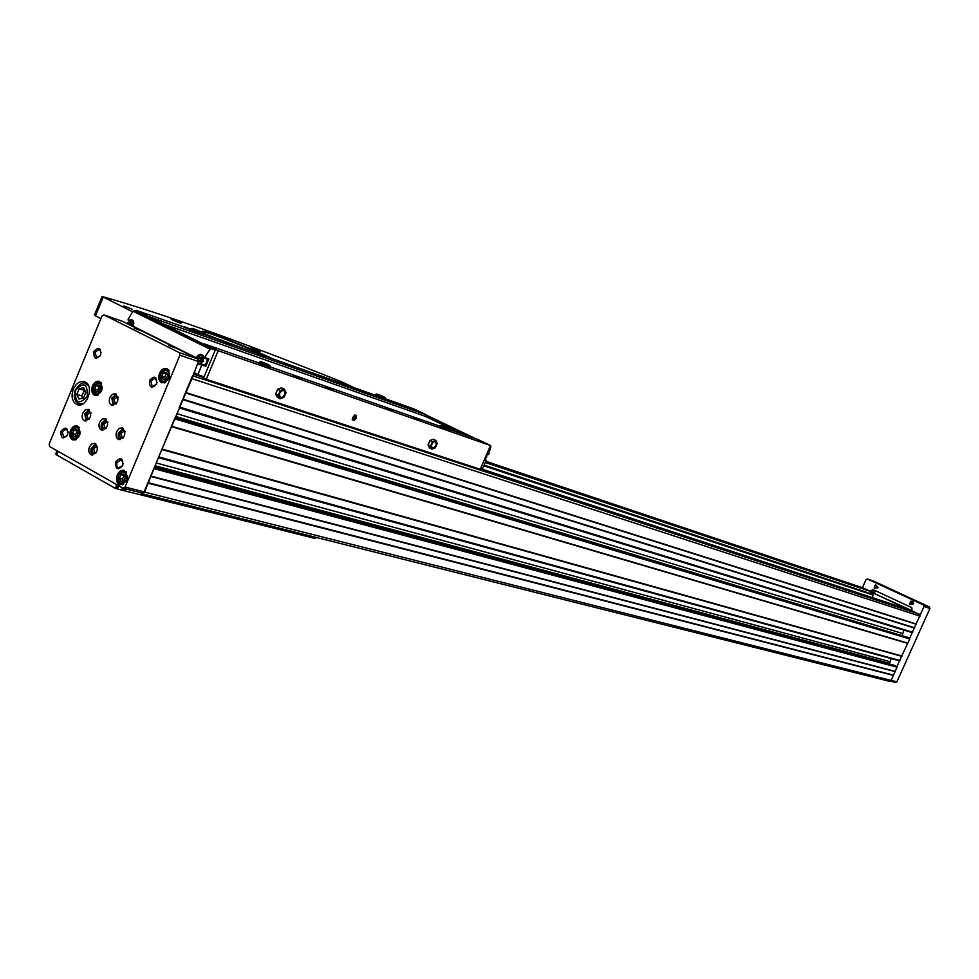 <?xml version="1.0" encoding="UTF-8"?>
<svg xmlns="http://www.w3.org/2000/svg" width="979" height="979" viewBox="0 0 979 979"><rect width="100%" height="100%" fill="white"/><g stroke="black" fill="none" stroke-linecap="round" stroke-linejoin="round"><path stroke-width="1.47" d="M872.191 597.569L873.219 594.914L870.111 593.458L872.925 592.907L908.488 609.513M889.165 681.188L891.086 680.417L897.058 667.176L894.647 665.439M139.74 492.449L142.065 493.722L144.574 492.107L158.402 457.658L899.42 660.849L909.76 638.957L907.374 637.243M899.42 660.849L158.402 457.658L191.896 378.653L198.504 361.508L197.954 358.963L122.522 321.332M179.206 407.778L192.141 376.768M158.402 457.658L175.008 417.849M123.525 488.325L142.261 493.073L144.133 491.862L154.229 467.681M912.122 632.605L179.206 407.79L912.22 632.63L920.113 615.093L911.584 610.541L480.554 468.635M916.466 624.076L186.071 392.616M914.655 628.102L183.11 399.738M907.876 643.154L171.998 426.342M901.928 656.358L162.281 449.642M895.161 671.374L151.231 476.161M893.362 675.388L148.282 483.222M870.343 592.944L870.955 591.573L863.148 587.963M870.955 591.573L485.278 462.48M201.001 376.609L193.267 374.064M870.111 593.458L484.164 465.098M116.758 463.067L115.473 462.737M893.337 675.082L148.282 482.696M894.928 671.557L150.876 476.492M889.899 664.166L889.642 663.358L155.025 465.759M891.11 658.573L889.642 663.358M901.904 656.04L162.294 449.116M907.631 643.338L171.643 426.685M902.503 635.775L175.608 416.418M903.923 630.097L902.32 635.2M914.631 627.796L183.11 399.212M916.222 624.259L185.716 392.958M101.926 316.119L49.158 444.025L49.635 446.546L123.17 488.276L125.055 487.052L179.928 355.23L179.377 352.66L103.945 314.908L101.926 316.119M140.682 330.669L134.172 328.1L140.682 330.669M175.253 347.937L168.731 345.367L175.253 347.937M70.5 430.417C72.238 426.807 74.514 425.327 77.304 425.951C82.089 432.828 80.608 437.503 72.874 439.987C69.803 438.298 69.007 435.104 70.5 430.417M159.528 373.219C161.449 369.34 163.921 367.81 166.968 368.618C171.753 375.936 170.052 380.672 161.865 382.813C158.806 381.027 158.035 377.833 159.528 373.219M92.467 385.922C94.278 382.202 96.615 380.696 99.491 381.406C104.141 388.43 102.562 393.081 94.743 395.381C91.745 393.668 90.986 390.511 92.467 385.922M117.26 474.901C119.022 471.266 121.347 469.773 124.223 470.397C129.326 477.397 127.87 482.194 119.866 484.789C116.599 483.051 115.73 479.759 117.26 474.901M73.315 389.165C76.24 383.132 80.021 380.684 84.659 381.822C94.926 385.077 86.96 408.867 77.023 404.596C72.14 401.831 70.904 396.679 73.315 389.165M149.628 380.341C154.621 375.165 156.97 376.377 156.664 383.976C151.659 389.152 149.31 387.941 149.628 380.341M93.923 351.498C98.744 346.395 100.984 347.557 100.641 354.973C95.82 360.064 93.58 358.901 93.923 351.498M61.041 431.176C65.801 426.183 68.004 427.419 67.649 434.86C62.876 439.84 60.674 438.604 61.041 431.176M115.803 461.758C120.735 456.691 123.048 457.988 122.718 465.625C117.761 470.679 115.461 469.394 115.803 461.758M116.697 431.58L119.23 428.374L122.461 427.884C126.487 433.648 125.226 437.527 118.704 439.522C116.122 438.102 115.461 435.447 116.697 431.58M89.37 446.999L91.842 443.842L94.987 443.328C99.001 448.994 97.802 452.861 91.377 454.917C88.808 453.522 88.147 450.878 89.37 446.999M82.787 413.065L85.283 409.895L88.428 409.393C92.307 415.072 91.071 418.89 84.696 420.86C82.199 419.465 81.563 416.87 82.787 413.065M109.881 397.474L112.45 394.243L115.681 393.766C119.573 399.554 118.275 403.397 111.79 405.282C109.305 403.862 108.669 401.268 109.881 397.474M99.613 422.255L102.134 419.061L105.328 418.571C109.281 424.299 108.033 428.153 101.571 430.124C99.05 428.716 98.389 426.098 99.613 422.255M896.948 666.552L899.505 660.862M909.65 638.32L912.22 632.63M920.113 615.093L923.992 606.478L923.491 604.961L867.431 578.981L866.06 579.605L862.426 587.718M895.455 682.387L896.899 681.812L929.94 608.485L929.438 606.98L873.476 581.073M884.894 586.776L881.859 585.528L884.894 586.776M910.605 598.695L907.57 597.435L910.605 598.695M874.528 588.244L878.077 587.718L875.667 584.732M909.883 604.667L913.64 603.835L913.04 601.559L911.021 601.155M912.012 610.737L911.816 607.653L872.84 589.493L870.539 591.377M875.63 590.802L874.088 593.298M912.036 610.663L872.925 592.907M102.832 430.295L101.082 427.15L101.412 423.442L106.087 418.975M105.854 428.692C103.028 428.998 102.036 427.285 102.905 423.528C104.423 420.823 106.062 420.285 107.788 421.925M106.295 428.153L104.961 428.215L103.884 423.931L107.005 421.912L107.886 422.61M113.05 405.477L111.887 398.074L116.44 394.182M116.097 403.899C113.283 404.192 112.304 402.479 113.172 398.759C114.727 396.018 116.379 395.479 118.116 397.168M116.538 403.372L115.192 403.421L114.151 399.163L117.321 397.144L118.202 397.853M85.956 421.031L84.806 413.652L89.199 409.809M88.881 419.477C86.14 419.722 85.197 417.996 86.054 414.337C87.535 411.682 89.138 411.119 90.851 412.673M89.322 418.951L88.073 418.988L87.033 414.729L90.117 412.722L90.937 413.346M92.65 455.076L90.974 452.494L90.998 448.774L95.758 443.72M95.624 453.436C92.785 453.754 91.806 452.029 92.662 448.247C94.155 445.592 95.758 445.053 97.496 446.632M96.064 452.898L94.743 452.971L93.641 448.651L96.713 446.644L97.594 447.317M119.964 439.693L118.275 437.099L118.3 433.379L123.219 428.276M123.073 438.029C120.16 438.421 119.132 436.695 120.001 432.853C121.555 430.099 123.219 429.585 124.982 431.311M123.513 437.491L122.081 437.589L120.98 433.256L124.125 431.237L125.079 432.008M122.742 465.551L118.214 468.035L116.721 465.931L116.844 462.773L121.249 459.543L123.219 463.801M67.257 435.667L63.672 437.417L62.252 431.666L66.327 428.973L68.212 432.228M100.152 355.94L96.444 357.629L95.134 351.999L99.417 349.258L101.192 352.709M156.677 383.939L152.271 386.644L150.864 380.843L155.306 378.078L157.056 382.74M83.704 387.696L79.201 388.736L76.864 394.402L79.018 399.028L83.521 397.988L85.871 392.31L83.704 387.696M84.781 389.997L81.673 395.822L76.864 394.402M83.998 390.18L79.201 388.736M81.673 395.822L82.762 398.159M123.905 474.069L120.992 474.656L119.487 478.278L120.894 481.301L123.819 480.726L125.324 477.103L123.905 474.069M98.952 384.943L96.101 385.604L94.633 389.165L96.003 392.065L98.842 391.404L100.323 387.843L98.952 384.943M166.295 372.191L163.322 372.877L161.804 376.523L163.26 379.473L166.234 378.787L167.752 375.141L166.295 372.191M76.925 429.524L74.11 430.136L72.642 433.685L73.988 436.61L76.803 435.998L78.271 432.449L76.925 429.524M124.48 475.28L122.375 479.012L119.487 478.278M123.88 475.402L120.992 474.656M122.375 479.012L123.232 480.836M77.525 430.833L75.542 434.48L72.642 433.685M77.011 430.944L74.11 430.136M75.542 434.48L76.301 436.108M166.993 373.599L166.149 373.794L164.631 377.429L161.804 376.523M166.149 373.794L163.322 372.877M164.631 377.429L165.402 378.983M99.601 386.338L97.508 390.034L94.633 389.165M98.977 386.485L96.101 385.604M97.508 390.034L98.23 391.551M260.438 351.253L250.624 347.3L260.438 351.253M181.396 323.046L170.86 318.824L181.396 323.046M210.913 336.874C203.326 332.97 200.671 331.073 202.947 331.196C208.16 331.318 248.446 347.3 272.896 358.865M257.856 351.388L250.636 348.475L257.856 351.388M195.335 329.372L196.95 330.045M132.092 309.193L123.868 305.913L132.092 309.193M354.361 387.77L340.619 381.369C239.39 341.022 159.969 312.766 102.379 296.588L132.593 311.787M193.744 372.938L206.275 379.277L480.261 469.32L490.491 445.518L477.703 439.4L450.401 429.867M356.209 418.327L356.417 415.818L354.631 414.839L352.207 419.612L354.092 420.517L356.209 418.327M277.644 389.226L275.613 394.06L277.522 397.45L280.153 398.771L284.081 397.327L286.113 392.506L284.216 389.104L281.585 387.806L277.644 389.226L280.288 390.535L278.244 395.381L275.613 394.06M206.275 379.277L218.207 350.727L490.491 445.518M429.903 440.55L428.031 444.919L429.5 447.892L432.033 449.128L435.349 447.746L437.209 443.389L435.765 440.403L433.232 439.179L429.903 440.55L432.437 441.774L430.564 446.155L428.031 444.919M487.713 454.415L488.656 454.415L490.883 446.742L490.406 445.726M480.799 468.048L482.72 468.439L486.098 460.595L485.462 459.836M133.034 326.545L133.78 323.364L133.193 320.879L131.896 319.729L128.665 320.182L129.84 320.586M197.342 364.31L201.527 364.041L201.747 364.983L197.868 374.761L204.085 376.817L215.27 350.029L136.032 310.294L190.685 329.262M215.27 350.029L211.256 348.634L210.032 349.197L204.183 358.045L201.882 354.508L200.585 354.263L197.844 355.414L196.081 358.02M291.142 366.122L283.665 363.111L291.142 366.122M200.94 334.451L191.945 330.474M384.539 399.518L376.315 395.859M232.464 345.33L225.158 342.405L232.464 345.33M264.783 356.784L257.697 353.945L264.783 356.784M354.606 388.614L348.083 385.983L354.606 388.614M325.799 378.408L319.093 375.703L325.799 378.408M149.065 316.707L426.122 414.741L413.909 408.904L384.918 398.612M201.344 333.472L375.349 395.222M136.032 310.294L135.653 311.2M449.948 430.919L441.456 427.113M269.531 367.994L260.218 363.858M420.419 420.285L413.86 417.629L420.419 420.285M332.211 389.52L325.077 386.656L332.211 389.52M300.394 378.432L293.051 375.483L300.394 378.432M392.151 410.421L385.408 407.705L392.151 410.421M218.207 350.727L204.427 343.947L258.933 362.989M270.008 366.856L440.587 426.44M204.427 343.947L204.17 344.571M462.272 434.015L425.424 416.369L426.122 414.741M159.785 322.715L425.424 416.369M148.82 317.318L134.221 310.698L132.997 311.212L128.065 319.35L128.665 320.182M201.747 364.983L205.761 366.33L208.857 358.926L207.805 358.95M472.869 437.711L425.902 415.243M386.791 408.549L392.016 410.788M387.146 408.72L391.649 410.642M294.324 376.303L300.284 378.836M294.691 376.487L299.904 378.689M326.386 387.488L332.089 389.911M326.741 387.66L331.514 389.679M415.28 418.486L420.285 420.627M415.634 418.657L419.905 420.493M320.537 376.572L325.469 378.665M320.904 376.744L325.089 378.518M349.564 386.852L354.263 388.859M349.944 387.035L353.884 388.712M259.08 354.79L264.465 357.066M259.447 354.961L264.085 356.931M226.504 343.25L232.145 345.624M226.871 343.421L231.766 345.477M205.761 366.33L205.541 365.387L201.784 364.335M204.599 365.069L206.863 362.414L207.291 359.109M198.529 359.562L199.226 357.873L201.013 357.457L201.894 359.207L200.989 361.361L199.202 361.777L198.7 360.786M128.775 324.416L129.35 323.033L131.039 322.605L131.871 324.282L131.296 325.677M201.503 358.436L200.242 360.688L198.7 360.162M201.148 358.522L199.226 357.873M200.242 360.688L200.634 361.447M131.553 323.633L130.611 325.334M131.284 323.706L129.35 323.033M278.244 395.381L280.153 398.771M284.216 389.104L280.288 390.535M279.688 393.093C283.298 389.055 284.962 389.618 284.681 394.77C281.083 398.82 279.419 398.257 279.688 393.093M430.564 446.155L432.033 449.128M435.765 440.403L432.437 441.774M431.837 444.074L432.534 442.875C435.508 440.574 436.646 441.443 435.936 445.457C433.367 448.933 431.886 448.847 431.494 445.2L431.837 444.074M102.024 296.637L94.388 315.165L100.874 318.677M117.676 485.192L116.55 487.909L117.407 488.962M116.795 484.691L115.277 488.35L117.125 488.815M57.051 450.768L55.742 453.962L56.696 454.978L115.277 488.35M202.457 331.905L203.399 331.832C208.845 332.26 243.685 345.93 267.903 357.09M179.133 322.764L174.788 320.941M258.321 350.971L254.577 349.393M190.697 329.213L184.395 326.741L184.138 327.365M184.395 326.741L185.398 327.818M185.52 327.524L189.559 329.287M347.961 385.506L342.613 382.948L339.542 382.508M339.786 381.945L341.01 383.034M341.12 382.765L344.804 384.38M346.052 384.514L340.827 382.41L346.052 384.514M118.483 485.645L117.553 489.047L315.311 538.511L316.119 537.544M120.601 486.844L123.55 489.622M241.189 347.606L206.765 334.671M376.817 394.659L377.588 394.219C384.062 396.63 386.534 398.025 385.016 398.404L385.041 398.318M260.793 362.475L261.65 361.961C268.258 364.347 271.073 365.938 270.057 366.733L270.106 366.611M441.97 425.889L442.777 425.437L440.954 425.596L450.475 429.683M355.01 416.051L355.61 417.189L355.01 416.051L353.713 416.552L355.01 416.051M354.912 418.841L355.61 417.189L353.615 419.342L354.912 418.841L353.076 417.935M353.015 418.204L353.713 416.552L353.015 418.204L353.615 419.342L353.015 418.204M355.83 418.204L354.325 419.893C351.987 417.519 352.538 416.271 355.989 416.161L355.83 418.204M353.982 416.393L355.61 417.189M920.015 616.183L191.896 378.653M912.758 632.312L180.001 407.178M909.76 638.957L175.106 418.914M900.044 660.556L159.198 457.058M897.058 667.176L154.315 468.757M891.086 680.417L144.574 492.107M863.417 588.049L485.792 461.293M919.354 614.163L192.582 375.716M873.292 595.11L483.846 465.82M873.219 594.914L483.944 465.6M116.66 463.532L115.363 463.189M896.825 666.466L154.266 467.595M894.818 665.487L154.547 466.91L894.757 665.463M889.752 661.596L156.199 462.957M909.528 638.247L175.045 417.776M907.509 637.28L175.265 417.225M902.418 633.437L176.758 413.64M903.898 630.146L179.169 407.876M125.055 487.052L144.133 491.862M179.928 355.23L198.504 361.508M179.377 352.66L197.954 358.963M103.945 314.908L122.767 321.418M896.899 681.812L891.123 680.356M929.94 608.485L923.992 606.478M929.438 606.98L923.491 604.961M873.647 581.134L867.467 579.005M874.198 593.005L870.82 591.867M874.81 591.61L871.016 590.337M85.259 383.389L88.673 386.007M83.435 403.507L78.981 403.776C74.355 401.182 73.119 396.593 75.285 389.985C79.642 383.744 83.142 381.59 85.76 383.548L87.596 384.111M75.542 390.229C83.925 381.406 87.804 383.499 87.204 396.507C78.797 405.306 74.918 403.213 75.542 390.229M118.63 475.464L122.448 471.376L124.492 471.18L126.56 472.355M123.403 484.348L121.017 484.385L119.414 483.32L118.165 480.909L118.006 477.813M118.594 475.537C124.039 469.981 126.585 471.413 126.23 479.845C120.772 485.4 118.226 483.969 118.594 475.537M94.4 385.322L100.225 382.336L101.62 383.315M98.047 395.124L95.905 395.026L93.152 389.446M93.776 386.534C99.087 380.953 101.559 382.275 101.192 390.486C95.856 396.054 93.384 394.733 93.776 386.534M160.911 373.782L160.923 373.745C162.661 370.233 164.913 368.838 167.678 369.572L169.245 370.76M165.463 382.569L163.04 382.471L161.107 380.794L160.434 375.238M160.886 373.831C166.406 368.116 169.012 369.45 168.682 377.833C163.138 383.548 160.544 382.214 160.886 373.831M72.397 429.879L78.075 426.868L79.458 427.774M76.142 439.657L74.037 439.608L71.173 434.248M71.797 431.041C77.072 425.535 79.507 426.893 79.128 435.104C73.841 440.599 71.406 439.241 71.797 431.041M912.807 603.908L910.715 601.216L909.528 604.239L912.807 603.908M912.379 603.725C911.633 597.435 907.203 607.274 912.379 603.725M877.368 587.449L875.385 584.781L874.186 587.841L877.368 587.449M876.939 587.265C876.229 581.049 871.861 590.79 876.939 587.265M197.795 374.455L193.928 372.497M196.192 357.727L133.168 326.264M210.032 349.197L132.997 311.212M197.844 374.749L193.83 372.718L197.844 374.749M211.256 348.634L134.221 310.698M204.978 357.604L208.857 358.926M475.684 438.69L426.036 414.949L475.696 438.702M488.656 454.415L486.918 453.828M486.098 460.595L484.275 459.983M197.709 363.417L198.725 364.164L203.497 361.263L202.053 355.279L199.239 355.671L197.134 358.547C201.136 353.957 203.069 354.79 202.947 361.043L200.56 363.637L197.819 363.172M133.768 322.813L132.079 320.488L127.943 322.495M132.716 326.386L132.863 326.056C133.022 319.998 131.186 319.215 127.356 323.706M485.865 459.787L484.544 459.347L486.563 457.169L486.869 454.403M103.138 297.261L95.44 315.936M58.165 451.392L56.696 454.978M172.904 320.072L180.711 323.364M259.814 351.559L252.704 348.548L259.802 351.547M116.55 487.909L117.345 488.362M122.767 488.068L123.978 489.855L126.683 489.157L123.342 488.325M313.867 536.847L316.18 537.422M314.455 536.994L316.107 537.41M201.601 508.664L202.482 509.533L204.268 509.337M202.249 508.835L204.158 509.313M245.607 519.714L248.128 520.338M246.218 519.861L248.03 520.326M200.891 334.573L201.454 333.215C202.947 332.713 200.242 331.171 193.316 328.601L190.942 328.65L201.503 333.093M192.459 329.311L192.019 328.259L200.707 332.04L199.973 332.468M377.551 394.194L375.716 394.329L385.016 398.404L384.502 399.603M377.062 394.916L376.695 393.999L384.392 397.364L383.695 397.755M261.589 361.936L259.337 362.046L270.057 366.733L269.482 368.128M260.879 362.719L260.438 361.655L269.311 365.534L268.552 365.975M442.324 426.195L441.957 425.253L449.814 428.716L449.092 429.108M889.36 681.274L142.261 493.771M907.472 637.268L175.278 417.213M863.343 588.024L485.804 461.28M123.317 488.313L142.261 493.073M103.884 314.883L122.705 321.393M895.601 682.436L890.437 681.139M873.611 581.122L867.431 578.981M77.023 404.596L77.794 404.816M79.654 403.972L81.502 404.511M121.506 484.507L122.497 484.752M121.017 484.385C117.884 482.745 117.015 479.734 118.422 475.366C120.894 471.597 123.073 470.25 124.982 471.303L125.973 471.56M96.334 395.161L97.251 395.43M95.905 395.026C93.017 393.411 92.259 390.523 93.605 386.387C96.272 382.495 98.475 381.137 100.225 382.336L101.143 382.618M163.505 382.618L164.509 382.936M163.04 382.471C160.103 380.782 159.32 377.857 160.691 373.697C163.469 369.658 165.794 368.288 167.678 369.572L168.669 369.903M74.477 439.73L75.383 439.975M74.037 439.608C71.075 438.005 70.28 435.104 71.638 430.882C74.257 427.064 76.399 425.718 78.075 426.868L78.969 427.113M910.715 601.216L909.528 604.239M875.385 584.781L874.186 587.841M204.183 358.045L208.099 359.379M201.527 364.041L205.541 365.387M128.225 320.243L129.583 320.72M488.007 454.794L486.698 454.342M203.265 355.695L199.753 355.328L197.036 358.498M200.071 364.604L199.043 364.261M197.709 363.442L198.725 364.164M133.193 320.879L132.079 320.488L127.27 323.67M486.918 454.415L486.624 457.193L484.605 459.371M432.534 442.875L431.494 445.2M203.204 331.82L202.947 331.196M203.399 331.832L203.142 332.456M180.723 323.364L172.879 320.072M116.709 488.582L117.443 488.998M123.978 489.855L126.793 489.194M312.57 536.516L314.357 537.495M314.626 537.642L316.303 537.459M200.377 508.358L202.139 509.337M202.482 509.533L204.378 509.361M244.346 519.396L246.121 520.375M246.439 520.547L248.238 520.375M190.33 330.119L190.893 328.773M375.177 395.614L375.691 394.402M258.701 363.564L259.276 362.169M449.912 430.993L450.438 429.769C451.735 429.267 449.177 427.823 442.777 425.437M440.391 426.905L440.917 425.669"/></g></svg>
